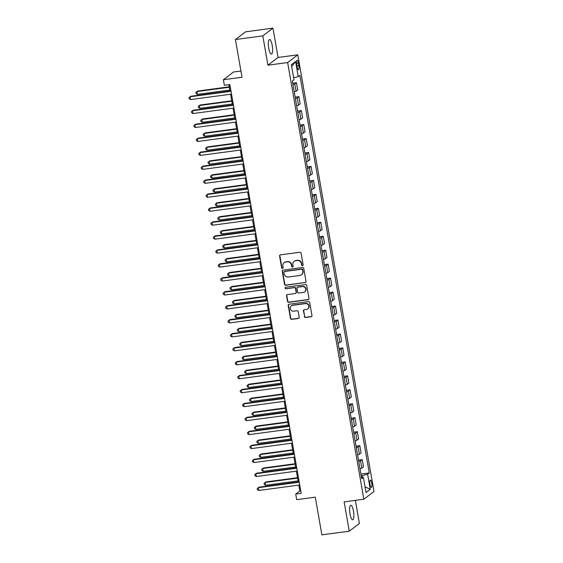 <?xml version="1.0" encoding="UTF-8"?>
<svg xmlns="http://www.w3.org/2000/svg" width="563" height="563" viewBox="0 0 563 563"><rect width="100%" height="100%" fill="white"/><g stroke="black" fill="none" stroke-linecap="round" stroke-linejoin="round"><path stroke-width="0.84" d="M302.507 265.715A0.788 0.753 -127.3 0 0 303.126 264.842L301.092 253.195A1.126 1.07 -127.3 0 0 299.826 252.245L280.48 254.835A1.126 1.07 -127.3 0 0 279.593 256.074L281.627 267.721A0.788 0.753 -127.3 0 0 282.858 268.248A0.788 0.753 -127.3 0 0 283.133 267.524L282.865 266.01A3.596 3.434 -127.3 0 1 285.694 262.048L287.306 261.83A3.596 3.434 -127.3 0 1 291.36 264.877L291.62 266.383A0.788 0.753 -127.3 0 0 292.851 266.911A0.788 0.753 -127.3 0 0 293.126 266.186L292.866 264.673A3.596 3.434 -127.3 0 1 295.695 260.704L297.306 260.493A3.596 3.434 -127.3 0 1 301.353 263.54L301.62 265.046A0.788 0.753 -127.3 0 0 302.507 265.715M294.125 261.352L294.4 261.141A3.596 3.434 -127.3 0 1 295.969 260.5L297.581 260.282A3.596 3.434 -127.3 0 1 301.627 263.329L301.895 264.835A0.788 0.753 -127.3 0 0 302.971 265.454M280.135 254.94A1.126 1.07 -127.3 0 0 279.867 255.869L281.901 267.516A0.788 0.753 -127.3 0 0 282.978 268.129M284.125 262.689L284.399 262.485A3.596 3.434 -127.3 0 1 285.969 261.837L287.58 261.619A3.596 3.434 -127.3 0 1 291.634 264.666L291.894 266.179A0.788 0.753 -127.3 0 0 292.978 266.792M353.494 511.19A7.333 1.935 82.4 0 0 350.77 505.264A7.333 1.935 82.4 0 0 349.989 513.864A7.333 1.935 82.4 0 0 352.712 519.797A7.333 1.935 82.4 0 0 353.494 511.19M272.218 45.469A7.333 1.935 82.4 0 0 269.487 39.544A7.333 1.935 82.4 0 0 268.706 48.144A7.333 1.935 82.4 0 0 271.436 54.076A7.333 1.935 82.4 0 0 272.218 45.469M371.749 483.096A3.667 0.971 82.4 0 0 370.384 480.133A3.667 0.971 82.4 0 0 369.99 484.433A3.667 0.971 82.4 0 0 371.355 487.396A3.667 0.971 82.4 0 0 371.749 483.096M304.393 316.533A1.126 1.07 -127.3 0 0 305.66 317.483L311.086 316.758A1.126 1.07 -127.3 0 0 311.965 315.519L309.713 302.584A1.126 1.07 -127.3 0 0 308.447 301.634L289.093 304.224A1.126 1.07 -127.3 0 0 288.214 305.463L290.473 318.398A1.126 1.07 -127.3 0 0 291.74 319.348L298.291 318.468A1.126 1.07 -127.3 0 0 299.178 317.229L298.214 311.698A1.126 1.07 -127.3 0 0 296.947 310.741L293.696 311.177A3.005 2.871 -127.3 0 1 291.36 305.85A3.005 2.871 -127.3 0 1 292.669 305.315L305.406 303.612A3.005 2.871 -127.3 0 1 307.743 308.932A3.005 2.871 -127.3 0 1 306.427 309.474L304.309 309.756A1.126 1.07 -127.3 0 0 303.422 310.994L304.667 316.322A1.126 1.07 -127.3 0 0 305.927 317.279L311.36 316.554A1.126 1.07 -127.3 0 0 311.705 316.441M262.808 35.87L267.925 65.188L278.066 57.468L272.949 28.15L262.808 35.87L235.433 39.537L242.013 77.23L223.391 79.721L224.37 85.302L229.845 84.57L301.184 493.329L295.709 494.068L296.68 499.648L315.301 497.157L321.874 534.85L349.257 531.183L359.398 523.463L355.366 500.366M267.925 65.188L287.637 62.549L363.846 499.233L344.141 501.872L349.257 531.183M305.132 282.668A1.126 1.07 -127.3 0 0 306.019 281.423L303.76 268.488A1.126 1.07 -127.3 0 0 302.493 267.538L283.147 270.127A1.126 1.07 -127.3 0 0 282.26 271.366L284.519 284.301A1.126 1.07 -127.3 0 0 285.786 285.258L305.406 282.457A1.126 1.07 -127.3 0 0 305.751 282.352M306.736 285.54L308.996 298.474A1.126 1.07 -127.3 0 1 308.109 299.713L288.763 302.303A1.126 1.07 -127.3 0 1 287.496 301.353L286.532 295.814A1.126 1.07 -127.3 0 1 287.411 294.576L295.258 293.52A1.126 1.07 -127.3 0 0 296.145 292.281L295.505 288.608A1.126 1.07 -127.3 0 0 294.238 287.658L286.067 288.749A0.788 0.753 -127.3 0 1 285.455 287.355A0.788 0.753 -127.3 0 1 285.8 287.214L305.47 284.582A1.126 1.07 -127.3 0 1 306.736 285.54M235.433 39.537L245.574 31.817L272.949 28.15M296.708 64.372L297.137 66.828A3.554 0.936 82.4 0 0 298.46 69.699A3.554 0.936 82.4 0 0 298.84 65.533L298.411 63.077A3.554 0.936 82.4 0 0 297.088 60.206A3.554 0.936 82.4 0 0 296.708 64.372M287.637 62.549L297.778 54.829L373.994 491.513L363.846 499.233M291.676 66.469L295.596 61.55L291.374 64.759L294.006 79.84L292.352 81.1L361.742 478.698L363.395 477.431L361.495 477.29M295.596 61.55L298.228 76.624L293.654 77.814M360.932 474.074L369.279 472.955L299.889 75.365L298.228 76.624M369.279 472.955L367.618 474.222L370.25 489.296L366.027 492.512L363.395 477.431M240.922 71.008L233.532 72.001L223.391 79.721M278.066 57.468L297.778 54.829M298.805 485.116L299.819 490.936L295.709 494.068M228.916 84.696L230.021 91.016M230.584 94.225L232.456 104.971M233.019 108.187L234.898 118.934M235.454 122.15L237.333 132.896M237.889 136.105L239.768 146.859M240.331 150.068L242.203 160.814M242.766 164.03L244.638 174.776M245.201 177.985L247.08 188.739M247.636 191.948L249.515 202.694M250.078 205.91L251.95 216.656M252.513 219.873L254.385 230.619M254.948 233.828L256.827 244.581M257.382 247.79L259.261 258.537M259.817 261.753L261.696 272.499M262.259 275.715L264.131 286.461M264.694 289.671L266.566 300.424M267.129 303.633L269.008 314.379M269.564 317.595L271.443 328.342M271.999 331.551L273.878 342.304M274.441 345.513L276.313 356.259M276.876 359.476L278.748 370.222M279.311 373.438L281.19 384.184M281.746 387.393L283.625 398.147M284.188 401.356L286.06 412.102M286.623 415.318L288.495 426.064M289.058 429.273L290.937 440.027M291.493 443.236L293.372 453.982M293.928 457.198L295.807 467.944M296.37 471.161L298.242 481.907M362.445 477.361L362.143 475.644L361.228 475.763M300.741 490.809L299.819 490.936M292.711 83.183L296.455 82.684L294.801 83.943A4.581 0.654 170.1 0 1 292.964 84.647M294.231 91.903A4.581 0.654 170.1 0 0 296.068 91.206L297.721 89.939L296.455 82.684M295.146 97.146L298.897 96.639L297.236 97.906A4.581 0.654 170.1 0 1 295.406 98.602M296.673 105.865A4.581 0.654 170.1 0 0 298.503 105.161L300.163 103.902L298.897 96.639M297.588 111.101L301.332 110.601L299.671 111.861A4.581 0.654 170.1 0 1 297.841 112.565M299.108 119.828A4.581 0.654 170.1 0 0 300.938 119.124L302.598 117.864L301.332 110.601M300.023 125.063L303.767 124.564L302.106 125.823A4.581 0.654 170.1 0 1 300.276 126.527M301.543 133.783A4.581 0.654 170.1 0 0 303.373 133.086L305.033 131.819L303.767 124.564M302.458 139.026L306.202 138.526L304.548 139.786A4.581 0.654 170.1 0 1 302.711 140.49M303.978 147.745A4.581 0.654 170.1 0 0 305.815 147.042L307.468 145.782L306.202 138.526M304.893 152.981L308.637 152.482L306.983 153.748A4.581 0.654 170.1 0 1 305.153 154.445M306.42 161.708A4.581 0.654 170.1 0 0 308.25 161.004L309.903 159.744L308.637 152.482M307.328 166.944L311.079 166.444L309.418 167.704A4.581 0.654 170.1 0 1 307.588 168.407M308.855 175.67A4.581 0.654 170.1 0 0 310.685 174.966L312.345 173.7L311.079 166.444M309.77 180.906L313.514 180.406L311.853 181.666A4.581 0.654 170.1 0 1 310.023 182.37M311.29 189.625A4.581 0.654 170.1 0 0 313.119 188.929L314.78 187.662L313.514 180.406M312.205 194.868L315.949 194.362L314.288 195.628A4.581 0.654 170.1 0 1 312.458 196.325M313.725 203.588A4.581 0.654 170.1 0 0 315.554 202.884L317.215 201.624L315.949 194.362M314.64 208.824L318.384 208.324L316.73 209.584A4.581 0.654 170.1 0 1 314.893 210.288M316.16 217.55A4.581 0.654 170.1 0 0 317.996 216.846L319.65 215.587L318.384 208.324M317.075 222.786L320.819 222.286L319.165 223.546A4.581 0.654 170.1 0 1 317.335 224.25M318.602 231.506A4.581 0.654 170.1 0 0 320.431 230.809L322.092 229.542L320.819 222.286M319.517 236.749L323.261 236.249L321.6 237.509A4.581 0.654 170.1 0 1 319.77 238.212M321.037 245.468A4.581 0.654 170.1 0 0 322.866 244.764L324.527 243.505L323.261 236.249M321.952 250.704L325.695 250.204L324.035 251.471A4.581 0.654 170.1 0 1 322.205 252.168M323.472 259.43A4.581 0.654 170.1 0 0 325.301 258.727L326.962 257.467L325.695 250.204M324.387 264.666L328.13 264.167L326.47 265.426A4.581 0.654 170.1 0 1 324.64 266.13M325.907 273.393A4.581 0.654 170.1 0 0 327.736 272.689L329.397 271.429L328.13 264.167M326.821 278.629L330.565 278.129L328.912 279.389A4.581 0.654 170.1 0 1 327.075 280.092M328.342 287.348A4.581 0.654 170.1 0 0 330.178 286.651L331.832 285.385L330.565 278.129M329.256 292.591L333.007 292.084L331.347 293.351A4.581 0.654 170.1 0 1 329.517 294.048M330.784 301.311A4.581 0.654 170.1 0 0 332.613 300.607L334.274 299.347L333.007 292.084M331.698 306.546L335.442 306.047L333.782 307.314A4.581 0.654 170.1 0 1 331.952 308.01M333.219 315.273A4.581 0.654 170.1 0 0 335.048 314.569L336.709 313.31L335.442 306.047M334.133 320.509L337.877 320.009L336.217 321.269A4.581 0.654 170.1 0 1 334.387 321.973M335.654 329.228A4.581 0.654 170.1 0 0 337.483 328.532L339.144 327.265L337.877 320.009M336.568 334.471L340.312 333.972L338.659 335.231A4.581 0.654 170.1 0 1 336.822 335.935M338.089 343.191A4.581 0.654 170.1 0 0 339.925 342.487L341.579 341.227L340.312 333.972M339.003 348.434L342.747 347.927L341.094 349.194A4.581 0.654 170.1 0 1 339.264 349.89M340.531 357.153A4.581 0.654 170.1 0 0 342.36 356.449L344.014 355.19L342.747 347.927M341.438 362.389L345.189 361.889L343.529 363.149A4.581 0.654 170.1 0 1 341.699 363.853M342.966 371.116A4.581 0.654 170.1 0 0 344.795 370.412L346.456 369.152L345.189 361.889M343.88 376.351L347.624 375.852L345.964 377.111A4.581 0.654 170.1 0 1 344.134 377.815M345.401 385.071A4.581 0.654 170.1 0 0 347.23 384.374L348.891 383.107L347.624 375.852M346.315 390.314L350.059 389.807L348.398 391.074A4.581 0.654 170.1 0 1 346.569 391.778M347.835 399.033A4.581 0.654 170.1 0 0 349.665 398.33L351.326 397.07L350.059 389.807M348.75 404.269L352.494 403.77L350.84 405.036A4.581 0.654 170.1 0 1 349.004 405.733M350.27 412.996A4.581 0.654 170.1 0 0 352.107 412.292L353.761 411.032L352.494 403.77M351.185 418.232L354.929 417.732L353.275 418.992A4.581 0.654 170.1 0 1 351.446 419.695M352.712 426.958A4.581 0.654 170.1 0 0 354.542 426.254L356.203 424.988L354.929 417.732M353.627 432.194L357.371 431.694L355.71 432.954A4.581 0.654 170.1 0 1 353.881 433.658M355.147 440.913A4.581 0.654 170.1 0 0 356.977 440.217L358.638 438.95L357.371 431.694M356.062 446.156L359.806 445.65L358.145 446.916A4.581 0.654 170.1 0 1 356.316 447.613M357.582 454.876A4.581 0.654 170.1 0 0 359.412 454.172L361.073 452.912L359.806 445.65M358.497 460.112L362.241 459.612L360.58 460.872A4.581 0.654 170.1 0 1 358.751 461.576M360.017 468.838A4.581 0.654 170.1 0 0 361.854 468.135L363.508 466.875L362.241 459.612M362.143 475.644L367.618 474.222M370.25 489.296L365.028 486.756M282.802 270.233A1.126 1.07 -127.3 0 0 282.535 271.162L284.794 284.097A1.126 1.07 -127.3 0 0 286.06 285.047L305.406 282.457M302.465 269.895A0.788 0.753 -127.3 0 0 301.578 269.234L284.596 271.507A0.788 0.753 -127.3 0 0 283.977 272.372L284.252 273.963A3.596 3.434 -127.3 0 0 288.305 277.01L299.917 275.455A3.596 3.434 -127.3 0 0 302.746 271.486L302.739 269.691A0.788 0.753 -127.3 0 0 301.852 269.023L301.578 269.234M284.252 271.647L284.526 271.436A0.788 0.753 -127.3 0 1 284.871 271.296L301.852 269.023M301.479 274.807L301.754 274.603A3.596 3.434 -127.3 0 0 303.021 271.282L302.746 271.486M302.739 269.691L303.021 271.282M287.067 294.681A1.126 1.07 -127.3 0 0 286.806 295.603L287.77 301.142A1.126 1.07 -127.3 0 0 289.037 302.092L308.383 299.502A1.126 1.07 -127.3 0 0 308.728 299.396M295.751 293.323L296.025 293.112A1.126 1.07 -127.3 0 0 296.419 292.077L295.779 288.404A1.126 1.07 -127.3 0 0 294.512 287.447L286.067 288.749M285.603 287.271A0.788 0.753 -127.3 0 0 286.342 288.545M303.401 292.436A3.005 2.871 -127.3 0 0 305.547 288.404A3.005 2.871 -127.3 0 0 302.38 286.567L297.89 287.172A1.126 1.07 -127.3 0 0 297.004 288.411L297.644 292.084A1.126 1.07 -127.3 0 0 298.911 293.034L303.401 292.436M304.71 291.894L304.984 291.683A3.005 2.871 -127.3 0 0 302.655 286.363L302.38 286.567M297.398 287.369L297.672 287.165A1.126 1.07 -127.3 0 1 298.165 286.961L302.655 286.363M303.964 309.868A1.126 1.07 -127.3 0 0 303.696 310.79L304.667 316.322M307.743 308.932L308.017 308.728A3.005 2.871 -127.3 0 0 305.681 303.401L305.406 303.612M291.36 305.85L291.634 305.646A3.005 2.871 -127.3 0 1 292.943 305.104L305.681 303.401M288.756 304.33A1.126 1.07 -127.3 0 0 288.488 305.252L290.747 318.186A1.126 1.07 -127.3 0 0 292.007 319.144L298.566 318.264A1.126 1.07 -127.3 0 0 298.911 318.151M229.289 86.815L197.62 91.051L196.93 91.572L197.423 94.366L229.852 90.024M229.359 87.237L196.93 91.572L195.861 92.445L196.058 93.564L197.423 94.366M230.943 90.889L190.766 96.266L190.083 96.787L231.02 91.312M190.568 99.581L189.203 98.778L189.006 97.659L190.083 96.787L190.568 99.581L231.506 94.105M231.724 100.777L200.055 105.014L199.372 105.534L199.858 108.328L232.287 103.986M231.801 101.192L199.372 105.534L198.296 106.407L198.493 107.526L199.858 108.328M234.159 114.732L202.49 118.976L201.807 119.497L202.293 122.284L234.722 117.948M234.236 115.155L201.807 119.497L200.738 120.369L200.928 121.481L202.293 122.284M236.601 128.695L204.925 132.931L204.242 133.452L204.728 136.246L237.157 131.904M236.671 129.117L204.242 133.452L203.173 134.325L203.363 135.444L204.728 136.246M233.385 104.852L193.2 110.228L192.518 110.749L233.455 105.274M193.003 113.543L191.638 112.741L191.448 111.622L192.518 110.749L193.003 113.543L233.941 108.061M235.82 118.814L195.642 124.191L194.953 124.712L235.89 119.229M195.438 127.505L194.08 126.696L193.883 125.584L194.953 124.712L195.438 127.505L236.383 122.023M238.255 132.769L198.077 138.146L197.388 138.674L238.332 133.192M197.88 141.461L196.515 140.659L196.318 139.54L197.388 138.674L197.88 141.461L238.818 135.986M239.036 142.657L207.367 146.894L206.677 147.415L207.17 150.208L239.599 145.866M239.106 143.072L206.677 147.415L205.608 148.287L205.805 149.406L207.17 150.208M240.69 146.732L200.512 152.109L199.83 152.629L240.767 147.154M200.315 155.423L198.95 154.621L198.753 153.502L199.83 152.629L200.315 155.423L241.253 149.941M241.471 156.613L209.802 160.856L209.119 161.377L209.605 164.171L242.034 159.829M241.541 157.035L209.119 161.377L208.043 162.25L208.24 163.361L209.605 164.171M243.906 170.575L212.237 174.811L211.554 175.339L212.04 178.126L244.469 173.791M243.983 170.997L211.554 175.339L210.478 176.205L210.675 177.324L212.04 178.126M246.348 184.537L214.672 188.774L213.989 189.295L214.475 192.089L246.904 187.746M246.418 184.96L213.989 189.295L212.92 190.167L213.11 191.286L214.475 192.089M248.783 198.5L217.114 202.736L216.424 203.257L216.91 206.051L249.339 201.709M248.853 198.915L216.424 203.257L215.355 204.13L215.552 205.249L216.91 206.051M251.218 212.455L219.549 216.699L218.859 217.219L219.352 220.006L251.781 215.671M251.288 212.877L218.859 217.219L217.79 218.092L217.987 219.204L219.352 220.006M243.132 160.694L202.947 166.071L202.265 166.592L243.202 161.109M202.75 169.386L201.385 168.583L201.188 167.464L202.265 166.592L202.75 169.386L243.688 163.903M245.567 174.65L205.382 180.033L204.7 180.554L245.637 175.072M205.185 183.341L203.82 182.539L203.63 181.427L204.7 180.554L205.185 183.341L246.122 177.866M248.001 188.612L207.824 193.989L207.135 194.509L248.072 189.034M207.62 197.303L206.262 196.501L206.065 195.382L207.135 194.509L207.62 197.303L248.564 191.828M250.436 202.574L210.259 207.951L209.57 208.472L250.514 202.997M210.062 211.266L208.697 210.463L208.5 209.345L209.57 208.472L210.062 211.266L250.999 205.784M252.871 216.537L212.694 221.913L212.012 222.434L252.949 216.952M212.497 225.228L211.132 224.419L210.935 223.307L212.012 222.434L212.497 225.228L253.434 219.746M253.653 226.417L221.984 230.654L221.301 231.175L221.787 233.969L254.216 229.627M253.73 226.84L221.301 231.175L220.224 232.047L220.422 233.166L221.787 233.969M255.313 230.492L215.129 235.876L214.447 236.397L255.384 230.914M214.932 239.184L213.567 238.381L213.377 237.262L214.447 236.397L214.932 239.184L255.869 233.708M256.088 240.38L224.419 244.616L223.736 245.137L224.222 247.931L256.651 243.589M256.165 240.795L223.736 245.137L222.666 246.01L222.857 247.129L224.222 247.931M257.748 244.455L217.564 249.831L216.882 250.352L257.819 244.877M217.367 253.146L216.002 252.344L215.812 251.225L216.882 250.352L217.367 253.146L258.304 247.671M258.53 254.335L226.854 258.579L226.171 259.1L226.657 261.894L259.086 257.551M258.6 254.757L226.171 259.1L225.101 259.972L225.291 261.084L226.657 261.894M260.183 258.417L220.006 263.794L219.317 264.314L260.254 258.832M219.809 267.108L218.444 266.306L218.247 265.187L219.317 264.314L219.809 267.108L260.746 261.626M260.965 268.298L229.296 272.541L228.606 273.062L229.092 275.849L261.521 271.514M261.035 268.72L228.606 273.062L227.536 273.928L227.734 275.047L229.092 275.849M262.618 272.379L222.441 277.756L221.752 278.277L262.696 272.795M222.244 281.071L220.879 280.261L220.682 279.149L221.752 278.277L222.244 281.071L263.181 275.589M263.4 282.26L231.731 286.497L231.041 287.017L231.534 289.811L263.963 285.469M263.47 282.682L231.041 287.017L229.971 287.89L230.168 289.009L231.534 289.811M265.053 286.335L224.876 291.711L224.194 292.239L265.131 286.757M224.679 295.026L223.314 294.224L223.117 293.105L224.194 292.239L224.679 295.026L265.616 289.551M265.835 296.222L234.166 300.459L233.483 300.98L233.969 303.774L266.398 299.432M265.912 296.638L233.483 300.98L232.406 301.852L232.603 302.971L233.969 303.774M267.495 300.297L227.311 305.674L226.629 306.195L267.566 300.719M227.114 308.988L225.749 308.186L225.559 307.067L226.629 306.195L227.114 308.988L268.051 303.506M268.269 310.178L236.601 314.421L235.918 314.942L236.404 317.736L268.832 313.394M268.347 310.6L235.918 314.942L234.848 315.815L235.038 316.927L236.404 317.736M270.712 324.14L239.036 328.377L238.353 328.905L238.839 331.691L271.267 327.356M270.782 324.562L238.353 328.905L237.283 329.77L237.48 330.889L238.839 331.691M273.146 338.103L241.478 342.339L240.788 342.86L241.281 345.654L273.709 341.312M273.217 338.518L240.788 342.86L239.718 343.733L239.915 344.852L241.281 345.654M275.581 352.065L243.913 356.302L243.23 356.822L243.716 359.616L276.144 355.274M275.652 352.48L243.23 356.822L242.153 357.695L242.35 358.814L243.716 359.616M278.016 366.02L246.348 370.264L245.665 370.785L246.151 373.572L278.579 369.237M278.094 366.443L245.665 370.785L244.588 371.657L244.785 372.769L246.151 373.572M280.458 379.983L248.783 384.219L248.1 384.74L248.586 387.534L281.014 383.192M280.529 380.405L248.1 384.74L247.03 385.613L247.22 386.732L248.586 387.534M282.893 393.945L251.225 398.182L250.535 398.703L251.021 401.496L283.449 397.154M282.964 394.36L250.535 398.703L249.465 399.575L249.662 400.694L251.021 401.496M285.328 407.901L253.66 412.144L252.97 412.665L253.463 415.459L285.891 411.117M285.399 408.323L252.97 412.665L251.9 413.538L252.097 414.65L253.463 415.459M269.93 314.26L229.753 319.636L229.064 320.157L270.001 314.675M229.549 322.951L228.191 322.149L227.994 321.03L229.064 320.157L229.549 322.951L270.493 317.469M272.365 328.215L232.188 333.599L231.499 334.119L272.443 328.637M231.991 336.906L230.626 336.104L230.429 334.992L231.499 334.119L231.991 336.906L272.928 331.431M274.8 342.177L234.623 347.554L233.941 348.075L274.878 342.6M234.426 350.869L233.061 350.066L232.864 348.947L233.941 348.075L234.426 350.869L275.363 345.393M277.242 356.14L237.058 361.516L236.376 362.037L277.313 356.562M236.861 364.831L235.496 364.029L235.299 362.91L236.376 362.037L236.861 364.831L277.798 359.349M279.677 370.102L239.493 375.479L238.811 376L279.748 370.517M239.296 378.793L237.931 377.984L237.741 376.872L238.811 376L239.296 378.793L280.233 373.311M282.112 384.057L241.935 389.434L241.245 389.962L282.183 384.48M241.731 392.749L240.373 391.947L240.176 390.828L241.245 389.962L241.731 392.749L282.675 387.274M284.547 398.02L244.37 403.397L243.68 403.917L284.625 398.442M244.173 406.711L242.808 405.909L242.611 404.79L243.68 403.917L244.173 406.711L285.11 401.229M286.982 411.982L246.805 417.359L246.122 417.88L287.06 412.397M246.608 420.674L245.243 419.871L245.046 418.752L246.122 417.88L246.608 420.674L287.545 415.191M287.763 421.863L256.095 426.1L255.412 426.627L255.898 429.414L288.326 425.079M287.841 422.285L255.412 426.627L254.335 427.493L254.532 428.612L255.898 429.414M289.424 425.938L249.24 431.321L248.557 431.842L289.495 426.36M249.043 434.629L247.678 433.827L247.488 432.715L248.557 431.842L249.043 434.629L289.98 429.154M290.198 435.825L258.53 440.062L257.847 440.583L258.333 443.377L290.761 439.034M290.276 436.248L257.847 440.583L256.777 441.455L256.967 442.574L258.333 443.377M291.859 439.9L251.675 445.277L250.992 445.797L291.93 440.322M251.478 448.591L250.113 447.789L249.923 446.67L250.992 445.797L251.478 448.591L292.415 443.116M292.64 449.788L260.965 454.024L260.282 454.545L260.768 457.339L293.196 452.997M292.711 450.203L260.282 454.545L259.212 455.418L259.402 456.537L260.768 457.339M294.294 453.862L254.117 459.239L253.427 459.76L294.365 454.285M253.92 462.554L252.555 461.751L252.358 460.633L253.427 459.76L253.92 462.554L294.857 457.072M295.075 463.743L263.407 467.987L262.717 468.507L263.202 471.294L295.631 466.959M295.146 464.165L262.717 468.507L261.647 469.38L261.844 470.492L263.202 471.294M296.729 467.825L256.552 473.201L255.869 473.722L296.807 468.24M256.355 476.516L254.99 475.707L254.793 474.595L255.869 473.722L256.355 476.516L297.292 471.034M297.51 477.705L265.842 481.942L265.152 482.463L265.645 485.257L298.073 480.915M297.581 478.128L265.152 482.463L264.082 483.335L264.279 484.454L265.645 485.257M299.164 481.78L258.987 487.157L258.304 487.685L299.242 482.202M258.79 490.472L257.425 489.669L257.228 488.55L258.304 487.685L258.79 490.472L299.727 484.996M296.068 91.206L294.801 83.943M298.503 105.161L297.236 97.906M300.938 119.124L299.671 111.861M303.373 133.086L302.106 125.823M305.815 147.042L304.548 139.786M308.25 161.004L306.983 153.748M310.685 174.966L309.418 167.704M313.119 188.929L311.853 181.666M315.554 202.884L314.288 195.628M317.996 216.846L316.73 209.584M320.431 230.809L319.165 223.546M322.866 244.764L321.6 237.509M325.301 258.727L324.035 251.471M327.736 272.689L326.47 265.426M330.178 286.651L328.912 279.389M332.613 300.607L331.347 293.351M335.048 314.569L333.782 307.314M337.483 328.532L336.217 321.269M339.925 342.487L338.659 335.231M342.36 356.449L341.094 349.194M344.795 370.412L343.529 363.149M347.23 384.374L345.964 377.111M349.665 398.33L348.398 391.074M352.107 412.292L350.84 405.036M354.542 426.254L353.275 418.992M356.977 440.217L355.71 432.954M359.412 454.172L358.145 446.916M361.854 468.135L360.58 460.872M296.567 63.323L298.411 63.077M296.954 65.787L298.84 65.533"/></g></svg>
